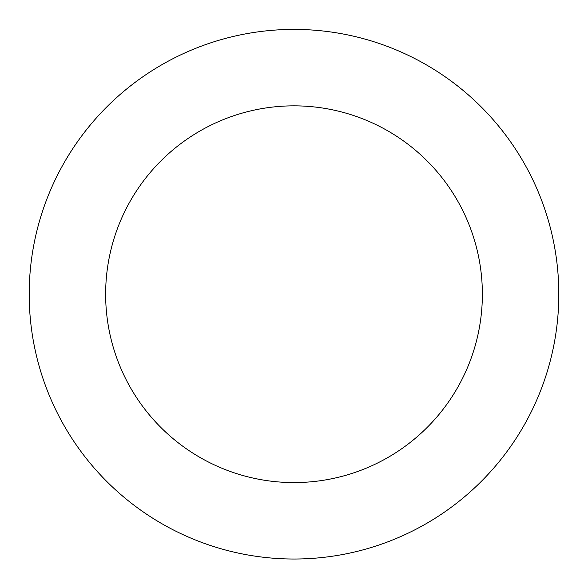 <?xml version="1.0" encoding="UTF-8"?>
<svg xmlns="http://www.w3.org/2000/svg" width="588" height="588" viewBox="0 0 588 588"><rect width="100%" height="100%" fill="white"/><g stroke="black" fill="none" stroke-linecap="round" stroke-linejoin="round"><path stroke-width="0.88" d="M279.079 558.6A264.813 264.813 0 0 0 530.427 174.937A264.813 264.813 0 0 0 72.493 149.095A264.813 264.813 0 0 0 279.079 558.6M283.387 482.278A188.366 188.366 0 0 0 462.175 209.365A188.366 188.366 0 0 0 136.438 190.99A188.366 188.366 0 0 0 283.387 482.278"/></g></svg>
